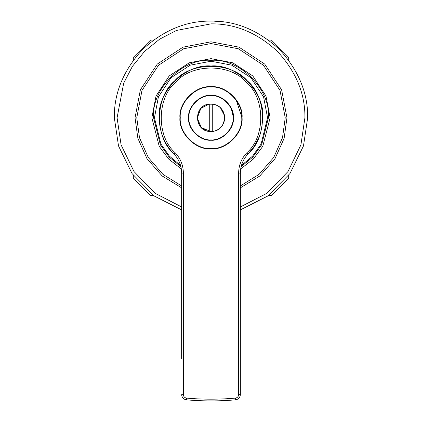 <?xml version="1.0" encoding="UTF-8"?>
<svg xmlns="http://www.w3.org/2000/svg" width="422" height="422" viewBox="0 0 422 422"><rect width="100%" height="100%" fill="white"/><g stroke="black" fill="none" stroke-linecap="round" stroke-linejoin="round"><path stroke-width="0.63" d="M288.685 60.235L288.685 57.376L271.399 40.09L268.545 40.09M153.455 40.09L150.601 40.09L133.315 57.376L133.315 60.235M133.315 175.32L133.315 178.174L150.601 195.465L153.455 195.465M268.545 195.465L271.399 195.465L288.685 178.174L288.685 175.32M223.976 21.976L213.996 21.147M307.67 116.504L307.564 113.107M220.389 107.652L224.704 116.05M213.648 131.332L209.275 131.479L209.275 104.076L214.355 104.376M206.3 130.762L201.61 127.903L197.201 118.297L200.872 108.385L209.275 104.076C193.603 105.215 193.603 130.335 209.275 131.479L209.275 131.311C193.819 130.161 193.819 105.389 209.275 104.239L209.275 104.076M215.7 104.788L219.102 106.592M240.35 209.892L267.812 195.998L289.977 173.532L303.481 145.943L307.675 117.775C308.007 93.104 298.57 70.316 279.359 49.416C258.459 30.205 235.671 20.768 211 21.1C186.329 20.768 163.541 30.205 142.641 49.416C123.43 70.316 113.993 93.104 114.325 117.775L118.519 145.943L132.023 173.532L154.188 195.998L181.65 209.892M241.115 166.643L252.847 157.068L261.635 144.815L268.403 117.775C270.966 89.374 239.401 57.809 211 60.372C182.599 57.809 151.034 89.374 153.597 117.775L160.365 144.815L169.153 157.068L180.885 166.643M240.35 187.837L259.778 176.006L274.996 158.693L284.127 138.326L286.96 117.775L281.627 89.817L264.71 64.065L238.963 47.148L211 41.815L183.037 47.148L157.29 64.065L140.373 89.817L135.04 117.775L137.873 138.326L147.004 158.693L162.222 176.006L181.65 187.837M261.846 127.629L262.79 117.775C265.106 92.149 236.621 63.669 211 65.985C185.374 63.669 156.894 92.154 159.21 117.775C159.416 131.738 164.295 143.765 173.848 153.856C154.478 137.166 154.869 97.287 174.555 80.977C191.06 61.448 230.939 61.448 247.445 80.977C267.131 97.287 267.522 137.166 248.152 153.856L254.403 146.033L258.992 137.25L260.643 132.545M235.471 398.11C237.396 397.761 238.446 396.617 238.62 394.67L238.62 173.099C238.741 165.213 241.505 158.398 246.917 152.653C265.638 136.517 265.264 97.973 246.226 82.2C230.275 63.326 191.725 63.326 175.774 82.2C156.736 97.973 156.362 136.517 175.083 152.653C180.495 158.398 183.259 165.213 183.38 173.099L183.38 394.67C183.554 396.617 184.604 397.761 186.529 398.11C202.845 399.528 219.155 399.528 235.471 398.11L235.618 399.829C219.208 401.259 202.792 401.259 186.382 399.829C202.792 401.259 219.208 401.259 235.618 399.829C238.504 399.307 240.081 397.587 240.35 394.67L240.35 358.463M181.65 358.463L181.65 173.099C181.539 165.677 178.939 159.263 173.848 153.856L175.083 152.653M179.624 162.718L180.51 165.245M246.917 152.653L248.152 153.856C243.061 159.263 240.461 165.677 240.35 173.099L240.35 394.67L238.62 394.67M186.529 398.11L186.382 399.829C183.496 399.307 181.919 397.587 181.65 394.67L183.38 394.67M212.725 104.076L212.725 131.479C220.142 129.897 224.166 125.329 224.81 117.775C224.166 110.221 220.142 105.658 212.725 104.076L212.725 104.239C228.181 105.389 228.181 130.161 212.725 131.311L212.725 131.479M208.489 104.197L213.437 104.181M224.799 117.205L224.799 118.345M213.437 131.369L211 131.585L201.236 127.544L197.19 117.775M188.555 117.775C187.553 128.879 199.896 141.222 211 140.22C222.104 141.222 234.447 128.879 233.445 117.775C234.447 106.671 222.104 94.333 211 95.335C199.896 94.333 187.553 106.671 188.555 117.775M224.04 99.513L231.14 107.874L233.445 117.775M179.925 117.775C178.538 133.152 195.623 150.243 211 148.85C226.377 150.243 243.462 133.152 242.075 117.775C243.462 102.404 226.377 85.313 211 86.7C195.623 85.313 178.538 102.404 179.925 117.775M235.93 99.228L242.075 117.775M181.65 206.986L155.249 193.35L134.011 171.559L121.098 144.931L117.084 117.775L123.678 83.208L132.392 66.386L144.593 51.368L159.611 39.172L176.433 30.458L211 23.864C234.97 23.542 257.103 32.71 277.407 51.368C296.065 71.671 305.238 93.805 304.916 117.775L300.902 144.931L287.989 171.559L266.751 193.35L240.35 206.986M180.574 165.461L169.306 156.003L160.898 144.034L154.436 117.775L158.408 96.954L171.005 77.78L190.18 65.183L211 61.211L231.82 65.183L250.995 77.78L263.592 96.954L267.564 117.775L261.102 144.034L252.694 156.003L241.426 165.461M240.667 168.921L253.274 159.115L262.785 146.318L270.127 117.775L265.976 96.01L252.81 75.965L232.765 62.799L211 58.647L189.235 62.799L169.19 75.965L156.024 96.01L151.873 117.775L159.215 146.318L168.726 159.115L181.333 168.921M181.65 185.965L162.903 174.318L148.259 157.453L139.487 137.688L136.765 117.775L141.977 90.45L158.508 65.283L183.675 48.757L211 43.545L238.325 48.757L263.492 65.283L280.023 90.45L285.235 117.775L282.513 137.688L273.741 157.453L259.097 174.318L240.35 185.965M181.65 173.099L183.38 173.099M238.62 173.099L240.35 173.099M262.79 117.775L262.167 117.775M159.21 117.775L159.832 117.78M211 95.678C221.935 94.692 234.083 106.845 233.097 117.775C234.083 128.71 221.935 140.864 211 139.872C200.065 140.864 187.917 128.71 188.903 117.775C187.917 106.845 200.065 94.692 211 95.678M211 87.048C226.203 85.671 243.104 102.572 241.727 117.775C243.104 132.977 226.203 149.879 211 148.507C195.797 149.879 178.896 132.977 180.273 117.775C178.896 102.572 195.797 85.671 211 87.048"/></g></svg>
